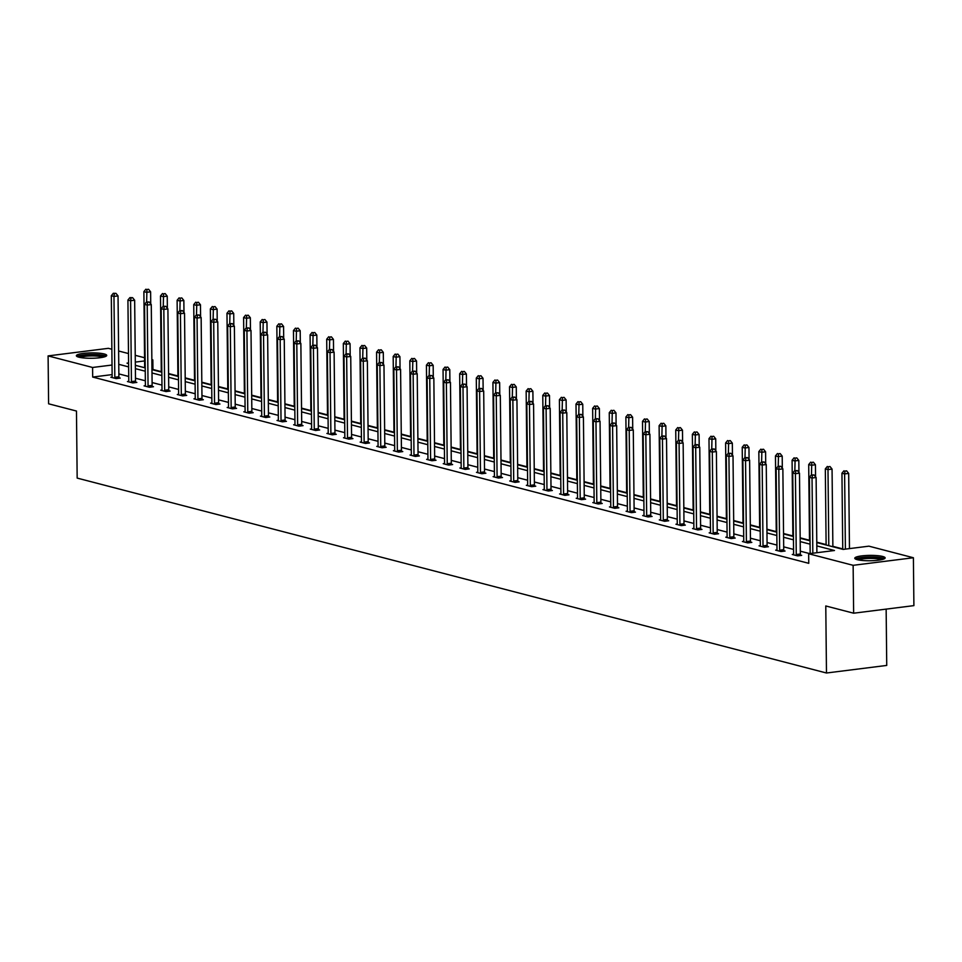 <?xml version="1.0" encoding="UTF-8"?>
<svg xmlns="http://www.w3.org/2000/svg" width="962" height="962" viewBox="0 0 962 962"><rect width="100%" height="100%" fill="white"/><g stroke="black" fill="none" stroke-linecap="round" stroke-linejoin="round"><path stroke-width="1.44" d="M857.25 559.668A15.176 2.682 179.4 0 1 854.773 558.225A15.176 2.682 179.4 0 1 865.608 555.543A15.176 2.682 179.4 0 1 882.659 556.469A15.176 2.682 179.4 0 1 885.136 557.912A15.176 2.682 179.4 0 1 874.302 560.593A15.176 2.682 179.4 0 1 857.25 559.668M78.848 357.179A15.176 2.682 179.4 0 1 76.371 355.736A15.176 2.682 179.4 0 1 87.193 353.054A15.176 2.682 179.4 0 1 104.257 353.98A15.176 2.682 179.4 0 1 106.722 355.423A15.176 2.682 179.4 0 1 95.899 358.104A15.176 2.682 179.4 0 1 78.848 357.179M886.146 609.114L886.736 665.427L826.478 673.003L77.164 478.09L76.467 411.039L48.605 403.799L48.1 355.904L108.357 348.328L111.869 349.242M118.615 350.998L128.487 353.559M135.233 355.315L144.565 357.744M151.852 359.644L152.838 359.896L151.864 360.016M161.291 371.645L152.946 369.48L152.838 359.896M842.736 548.905L832.876 546.344M826.117 544.588L816.786 542.159M809.499 540.259L800.168 537.83M792.88 535.942L783.549 533.513M776.262 531.613L766.918 529.184M759.631 527.296L750.3 524.867M743.013 522.967L733.681 520.538M726.394 518.65L717.063 516.221M709.776 514.321L700.444 511.892M693.157 510.004L683.826 507.575M676.526 505.675L667.195 503.246M659.908 501.346L650.577 498.929M643.289 497.029L633.958 494.6M626.671 492.7L617.339 490.271M610.052 488.383L600.721 485.954M593.434 484.054L584.09 481.625M576.803 479.737L567.472 477.308M560.185 475.408L550.853 472.979M543.566 471.091L534.235 468.662M526.948 466.762L517.616 464.333M510.329 462.445L500.998 460.016M493.698 458.116L484.367 455.687M477.08 453.787L467.748 451.37M460.461 449.47L451.13 447.041M443.843 445.141L434.511 442.712M427.224 440.824L417.893 438.395M410.606 436.495L401.262 434.066M393.975 432.178L384.644 429.749M377.357 427.849L368.025 425.42M360.738 423.533L351.407 421.103M344.119 419.204L334.788 416.774M327.501 414.887L318.169 412.457M310.87 410.558L301.539 408.128M294.252 406.229L284.92 403.812M277.633 401.912L268.302 399.483M261.015 397.583L251.683 395.154M244.396 393.266L235.065 390.837M227.778 388.937L218.446 386.508M211.147 384.62L201.816 382.191M194.528 380.291L185.197 377.862M177.91 375.974L168.578 373.545M816.786 542.568L843.109 549.41L868.914 546.163L913.395 557.744L853.138 565.319L808.657 553.751L834.475 550.505L816.822 545.911M853.138 565.319L853.643 613.203L913.9 605.627L913.395 557.744M793.566 554.316L792.279 554.485L797.606 555.868L801.683 555.363L800.48 555.05M760.329 545.67L759.042 545.839L764.369 547.222L768.434 546.705L767.243 546.404M727.08 537.024L725.793 537.193L731.12 538.576L735.196 538.059L734.006 537.758M693.842 528.378L692.556 528.547L697.883 529.93L701.947 529.413L700.757 529.1M660.605 519.733L659.307 519.901L664.634 521.284L668.71 520.767L667.52 520.454M627.356 511.087L626.07 511.243L631.397 512.638L635.473 512.121L634.283 511.808M594.119 502.441L592.832 502.597L598.16 503.992L602.224 503.475L601.034 503.162M560.882 493.795L559.583 493.951L564.91 495.346L568.987 494.829L567.796 494.516M527.633 485.149L526.346 485.305L531.673 486.688L535.75 486.183L534.559 485.87M494.396 476.503L493.109 476.659L498.436 478.042L502.501 477.537L501.31 477.224M461.159 467.857L459.86 468.013L465.187 469.396L469.264 468.891L468.073 468.578M427.91 459.199L426.623 459.367L431.95 460.75L436.026 460.245L434.824 459.932M394.673 450.553L393.386 450.721L398.713 452.104L402.777 451.587L401.587 451.286M361.435 441.907L360.137 442.075L365.464 443.458L369.54 442.941L368.35 442.64M328.186 433.261L326.9 433.429L332.227 434.812L336.291 434.295L335.101 433.994M294.949 424.615L293.663 424.783L298.99 426.166L303.054 425.649L301.864 425.336M261.7 415.969L260.413 416.125L265.74 417.52L269.817 417.003L268.626 416.69M228.463 407.323L227.176 407.479L232.503 408.874L236.568 408.357L235.377 408.044M195.226 398.677L193.927 398.833L199.254 400.228L203.331 399.711L202.14 399.398M161.977 390.031L160.69 390.187L166.017 391.57L170.094 391.065L168.903 390.752M128.74 381.385L127.453 381.541L132.78 382.924L136.844 382.419L135.654 382.106M809.727 553.619L800.3 551.166M793.554 549.41L783.681 546.837M776.935 545.081L767.063 542.52M760.317 540.764L750.444 538.191M743.686 536.435L733.826 533.874M727.068 532.118L717.207 529.545M710.449 527.789L700.577 525.228M693.83 523.472L683.958 520.899M677.212 519.143L667.339 516.582M660.593 514.826L650.721 512.253M643.963 510.497L634.102 507.936M627.344 506.18L617.472 503.607M610.726 501.851L600.853 499.278M594.107 497.522L584.235 494.961M577.489 493.205L567.616 490.632M560.858 488.876L550.998 486.315M544.239 484.559L534.379 481.986M527.621 480.23L517.748 477.669M511.002 475.913L501.13 473.34M494.384 471.584L484.511 469.023M477.765 467.267L467.893 464.694M461.135 462.938L451.274 460.377M444.516 458.621L434.644 456.048M427.898 454.292L418.025 451.719M411.279 449.963L401.407 447.402M394.66 445.647L384.788 443.073M378.03 441.317L368.169 438.756M361.411 437.001L351.551 434.427M344.793 432.672L334.92 430.11M328.174 428.355L318.302 425.781M311.556 424.026L301.683 421.464M294.937 419.709L285.065 417.135M278.307 415.38L268.446 412.818M261.688 411.063L251.816 408.489M245.07 406.734L235.197 404.16M228.451 402.405L218.578 399.843M211.832 398.088L201.96 395.514M195.202 393.759L185.341 391.197M178.583 389.442L168.723 386.868M161.965 385.113L152.092 382.551M145.346 380.796L135.474 378.222M128.728 376.467L118.855 373.905M112.133 374.603L92.677 377.056L808.753 563.323L808.657 553.751M112.121 377.056L110.834 377.224L116.161 378.607L120.226 378.09L119.035 377.777M145.358 385.702L144.072 385.87L149.399 387.253L153.475 386.736L152.273 386.435M178.607 394.348L177.309 394.516L182.636 395.899L186.712 395.382L185.522 395.081M211.844 402.994L210.558 403.162L215.885 404.545L219.949 404.028L218.759 403.727M245.082 411.64L243.795 411.808L249.122 413.191L253.198 412.686L251.996 412.373M278.331 420.298L277.032 420.454L282.359 421.837L286.435 421.332L285.245 421.019M311.568 428.944L310.281 429.1L315.608 430.483L319.673 429.978L318.482 429.665M344.805 437.59L343.518 437.746L348.845 439.129L352.922 438.624L351.731 438.311M378.054 446.236L376.755 446.392L382.082 447.787L386.159 447.27L384.968 446.957M411.291 454.882L410.004 455.038L415.331 456.433L419.396 455.916L418.205 455.603M444.528 463.528L443.241 463.684L448.569 465.079L452.645 464.562L451.455 464.249M477.777 472.174L476.479 472.342L481.818 473.725L485.882 473.208L484.692 472.895M511.014 480.82L509.728 480.988L515.055 482.371L519.119 481.854L517.929 481.541M544.251 489.466L542.965 489.634L548.292 491.017L552.368 490.5L551.178 490.199M577.501 498.112L576.214 498.28L581.541 499.663L585.605 499.146L584.415 498.845M610.738 506.758L609.451 506.926L614.778 508.309L618.855 507.804L617.652 507.491M643.987 515.404L642.688 515.572L648.015 516.955L652.092 516.45L650.901 516.137M677.224 524.062L675.937 524.218L681.264 525.601L685.329 525.096L684.138 524.783M710.461 532.707L709.174 532.864L714.501 534.247L718.578 533.742L717.375 533.429M743.71 541.353L742.411 541.51L747.739 542.905L751.815 542.388L750.625 542.075M776.947 549.999L775.661 550.156L780.988 551.551L785.052 551.034L783.862 550.721M853.643 613.203L825.781 605.964L826.478 673.003M92.677 377.056L92.58 367.472L48.1 355.904M128.583 362.951L127.032 363.143L128.595 363.552M135.341 365.307L145.214 367.869M151.96 369.636L161.832 372.198M168.578 373.953L178.451 376.527M185.209 378.282L195.07 380.844M201.828 382.599L211.688 385.173M218.446 386.928L228.319 389.49M235.065 391.245L244.937 393.819M251.683 395.574L261.556 398.136M268.302 399.891L278.174 402.465M284.932 404.22L294.793 406.782M301.551 408.537L311.411 411.111M318.169 412.866L328.042 415.428M334.788 417.183L344.661 419.757M351.407 421.512L361.279 424.086M368.025 425.841L377.898 428.403M384.656 430.158L394.516 432.732M401.274 434.487L411.147 437.049M417.893 438.804L427.765 441.378M434.511 443.133L444.384 445.695M451.13 447.45L461.002 450.024M467.76 451.779L477.621 454.341M484.379 456.096L494.24 458.67M500.998 460.425L510.87 462.987M517.616 464.742L527.489 467.316M534.235 469.071L544.107 471.645M550.853 473.4L560.726 475.962M567.484 477.717L577.344 480.291M584.102 482.046L593.975 484.607M600.721 486.363L610.593 488.936M617.339 490.692L627.212 493.253M633.958 495.009L643.831 497.582M650.589 499.338L660.449 501.899M667.207 503.655L677.068 506.228M683.826 507.984L693.698 510.545M700.444 512.301L710.317 514.874M717.063 516.63L726.935 519.203M733.681 520.959L743.554 523.52M750.312 525.276L760.172 527.849M766.93 529.605L776.803 532.166M783.549 533.922L793.422 536.495M800.168 538.251L810.04 540.812M144.601 360.93L135.305 362.097M112.025 365.031L92.58 367.472M810.076 544.155L800.204 541.594M793.458 539.826L783.585 537.265M776.827 535.509L766.967 532.936M760.208 531.18L750.348 528.619M743.59 526.863L733.717 524.29M726.971 522.534L717.099 519.973M710.353 518.217L700.48 515.644M693.734 513.888L683.862 511.327M677.104 509.571L667.243 506.998M660.485 505.242L650.613 502.681M643.867 500.925L633.994 498.352M627.248 496.596L617.376 494.035M610.63 492.267L600.757 489.706M593.999 487.95L584.138 485.377M577.38 483.621L567.52 481.06M560.762 479.304L550.889 476.731M544.143 474.975L534.271 472.414M527.525 470.658L517.652 468.085M510.906 466.329L501.034 463.768M494.276 462.013L484.415 459.439M477.657 457.684L467.785 455.122M461.038 453.367L451.166 450.793M444.42 449.038L434.547 446.476M427.801 444.709L417.929 442.147M411.171 440.392L401.31 437.818M394.552 436.063L384.692 433.501M377.934 431.746L368.061 429.172M361.315 427.417L351.443 424.855M344.697 423.1L334.824 420.526M328.078 418.771L318.206 416.209M311.447 414.454L301.587 411.88M294.829 410.125L284.956 407.563M278.21 405.808L268.338 403.234M261.592 401.479L251.719 398.917M244.973 397.162L235.101 394.588M228.343 392.833L218.482 390.259M211.724 388.504L201.864 385.942M195.106 384.187L185.233 381.613M178.487 379.858L168.615 377.296M161.869 375.541L151.996 372.967M145.25 371.212L135.377 368.65M128.619 366.895L118.759 364.321M152.946 369.48L151.96 369.6M114.815 377.26L118.891 376.755L118.037 295.911L113.973 296.428L114.815 377.26A1.948 1.046 -97.2 0 0 114.899 377.994L114.959 378.294M114.358 293.578L115.993 293.374L113.3 293.302L114.358 293.578L113.973 296.428L111.303 295.731L112.145 376.575A1.948 1.046 -97.2 0 1 112.085 377.26L112.025 377.525M118.891 376.755A1.948 1.046 -97.2 0 0 118.975 377.489L119.132 378.234M118.037 295.911L115.993 293.374M113.3 293.302L111.303 295.731M150.733 303.884L150.613 291.823L146.537 292.328L143.879 291.642L144.673 367.737M146.645 301.936L146.933 289.478L148.569 289.273L146.933 289.478M143.879 291.642L145.875 289.201M148.569 289.273L150.613 291.823M131.433 381.589L135.51 381.072L134.656 300.24L130.591 300.745L131.433 381.589A1.948 1.046 -97.2 0 0 131.517 382.323L131.59 382.623M130.988 297.895L132.612 297.691L129.918 297.619L130.988 297.895L130.591 300.745L127.922 300.06L128.776 380.892A1.948 1.046 -97.2 0 1 128.704 381.589L128.643 381.854M135.51 381.072A1.948 1.046 -97.2 0 0 135.594 381.806L135.75 382.551M134.656 300.24L132.612 297.691M129.918 297.619L127.922 300.06M148.052 385.906L152.128 385.401L151.274 304.557L147.21 305.074L148.052 385.906A1.948 1.046 -97.2 0 0 148.136 386.64L148.208 386.94M147.607 302.224L149.23 302.02L146.537 301.948L147.607 302.224L147.21 305.074L144.54 304.377L145.394 385.221A1.948 1.046 -97.2 0 1 145.322 385.906L145.262 386.171M152.128 385.401A1.948 1.046 -97.2 0 0 152.212 386.135L152.381 386.88M151.274 304.557L149.23 302.02M146.537 301.948L144.54 304.377M167.364 308.213L167.232 296.14L163.155 296.657L160.498 295.959L161.291 372.053M163.263 306.253L163.552 293.807L165.187 293.602L163.552 293.807M160.498 295.959L162.494 293.518M165.187 293.602L167.232 296.14M183.982 312.53L183.85 300.469L179.786 300.974L177.116 300.288L177.91 376.382M179.882 310.582L180.183 298.124L181.806 297.919L180.183 298.124M177.116 300.288L179.112 297.847M181.806 297.919L183.85 300.469M78.463 357.07A13.143 2.321 179.4 0 1 79.834 356.18A13.143 2.321 179.4 0 1 94.108 354.81A13.143 2.321 179.4 0 1 104.666 356.806M103.018 357.227A12.169 2.152 -0.6 0 0 92.304 355.916A12.169 2.152 -0.6 0 0 80.712 357.215A12.169 2.152 -0.6 0 0 80.123 357.467M106.048 356.229A15.079 2.67 -0.6 0 0 92.965 354.449A15.079 2.67 -0.6 0 0 78.102 356.048A15.079 2.67 -0.6 0 0 77.056 356.529M856.865 559.559A13.143 2.321 179.4 0 1 858.236 558.669A13.143 2.321 179.4 0 1 872.51 557.299A13.143 2.321 179.4 0 1 883.068 559.283M881.42 559.704A12.169 2.152 -0.6 0 0 870.706 558.405A12.169 2.152 -0.6 0 0 859.126 559.692A12.169 2.152 -0.6 0 0 858.525 559.944M884.451 558.706A15.079 2.67 -0.6 0 0 871.368 556.926A15.079 2.67 -0.6 0 0 856.505 558.537A15.079 2.67 -0.6 0 0 855.458 559.018M164.67 390.235L168.747 389.718L167.905 308.886L163.829 309.403L164.67 390.235A1.948 1.046 -97.2 0 0 164.755 390.969L164.827 391.269M164.225 306.541L165.849 306.337L163.155 306.265L164.225 306.541L163.829 309.403L161.171 308.706L162.013 389.538A1.948 1.046 -97.2 0 1 161.941 390.235L161.881 390.5M168.747 389.718A1.948 1.046 -97.2 0 0 168.831 390.452L168.999 391.197M167.905 308.886L165.849 306.337M163.155 306.265L161.171 308.706M200.601 316.859L200.469 304.786L196.404 305.303L193.735 304.605L194.54 380.699M196.501 314.899L196.801 302.453L198.425 302.248L196.801 302.453M193.735 304.605L195.731 302.176M198.425 302.248L200.469 304.786M181.301 394.552L185.365 394.047L184.524 313.215L180.447 313.72L181.301 394.552A1.948 1.046 -97.2 0 0 181.385 395.286L181.445 395.586M180.844 310.87L182.479 310.666L179.786 310.594L180.844 310.87L180.447 313.72L177.79 313.023L178.631 393.867A1.948 1.046 -97.2 0 1 178.559 394.564L178.499 394.829M185.365 394.047A1.948 1.046 -97.2 0 0 185.45 394.781L185.618 395.526M184.524 313.215L182.479 310.666M179.786 310.594L177.79 313.023M217.22 321.188L217.099 309.115L213.023 309.62L210.353 308.934L211.159 385.028M213.119 319.228L213.42 306.77L215.043 306.565L213.42 306.77M210.353 308.934L212.349 306.493M215.043 306.565L217.099 309.115M197.919 398.881L201.984 398.364L201.142 317.532L197.066 318.049L197.919 398.881A1.948 1.046 -97.2 0 0 198.004 399.615L198.064 399.915M197.463 315.199L199.098 314.983L196.404 314.911L197.463 315.199L197.066 318.049L194.408 317.352L195.25 398.184A1.948 1.046 -97.2 0 1 195.19 398.881L195.13 399.146M201.984 398.364A1.948 1.046 -97.2 0 0 202.068 399.098L202.236 399.843M201.142 317.532L199.098 314.983M196.404 314.911L194.408 317.352M233.838 325.505L233.718 313.432L229.641 313.949L226.984 313.251L227.778 389.357M229.75 323.545L230.038 311.099L231.674 310.894L230.038 311.099M226.984 313.251L228.98 310.822M231.674 310.894L233.718 313.432M214.538 403.198L218.614 402.693L217.761 321.861L213.696 322.366L214.538 403.198A1.948 1.046 -97.2 0 0 214.622 403.944L214.694 404.232M214.093 319.516L215.716 319.312L213.023 319.24L214.093 319.516L213.696 322.366L211.027 321.681L211.88 402.513A1.948 1.046 -97.2 0 1 211.808 403.21L211.748 403.475M218.614 402.693A1.948 1.046 -97.2 0 0 218.699 403.427L218.855 404.172M217.761 321.861L215.716 319.312M213.023 319.24L211.027 321.681M250.457 329.834L250.336 317.761L246.26 318.266L243.602 317.58L244.396 393.674M246.368 327.874L246.657 315.416L248.292 315.211L246.657 315.416M243.602 317.58L245.599 315.139M248.292 315.211L250.336 317.761M231.157 407.527L235.233 407.01L234.379 326.178L230.315 326.695L231.157 407.527A1.948 1.046 -97.2 0 0 231.241 408.261L231.313 408.561M230.712 323.845L232.335 323.641L229.641 323.569L230.712 323.845L230.315 326.695L227.645 325.998L228.499 406.83A1.948 1.046 -97.2 0 1 228.427 407.527L228.367 407.792M235.233 407.01A1.948 1.046 -97.2 0 0 235.317 407.756L235.486 408.489M234.379 326.178L232.335 323.641M229.641 323.569L227.645 325.998M267.087 334.151L266.955 322.078L262.891 322.595L260.221 321.897L261.015 398.003M262.987 332.203L263.275 319.745L264.911 319.54L263.275 319.745M260.221 321.897L262.217 319.468M264.911 319.54L266.955 322.078M247.775 411.856L251.852 411.339L251.01 330.507L246.933 331.012L247.775 411.856A1.948 1.046 -97.2 0 0 247.859 412.59L247.931 412.878M247.33 328.162L248.954 327.958L246.26 327.886L247.33 328.162L246.933 331.012L244.264 330.327L245.118 411.159A1.948 1.046 -97.2 0 1 245.045 411.856L244.985 412.121M251.852 411.339A1.948 1.046 -97.2 0 0 251.936 412.073L252.104 412.818M251.01 330.507L248.954 327.958M246.26 327.886L244.264 330.327M283.706 338.48L283.574 326.407L279.509 326.924L276.84 326.226L277.633 402.32M279.605 336.52L279.906 324.062L281.529 323.857L279.906 324.062M276.84 326.226L278.836 323.785M281.529 323.857L283.574 326.407M264.406 416.173L268.47 415.656L267.628 334.824L263.552 335.341L264.406 416.173A1.948 1.046 -97.2 0 0 264.49 416.907L264.55 417.207M263.949 332.491L265.584 332.287L262.891 332.215L263.949 332.491L263.552 335.341L260.894 334.644L261.736 415.476A1.948 1.046 -97.2 0 1 261.664 416.173L261.604 416.438M268.47 415.656A1.948 1.046 -97.2 0 0 268.554 416.402L268.723 417.147M267.628 334.824L265.584 332.287M262.891 332.215L260.894 334.644M281.024 420.502L285.089 419.985L284.247 339.153L280.17 339.658L281.024 420.502A1.948 1.046 -97.2 0 0 281.108 421.236L281.169 421.524M280.567 336.808L282.203 336.604L279.509 336.532L280.567 336.808L280.17 339.658L277.513 338.973L278.355 419.805A1.948 1.046 -97.2 0 1 278.283 420.502L278.222 420.767M285.089 419.985A1.948 1.046 -97.2 0 0 285.173 420.719L285.341 421.464M284.247 339.153L282.203 336.604M279.509 336.532L277.513 338.973M297.643 424.819L301.707 424.314L300.865 343.47L296.801 343.987L297.643 424.819A1.948 1.046 -97.2 0 0 297.727 425.553L297.787 425.853M297.186 341.137L298.821 340.933L296.128 340.861L297.186 341.137L296.801 343.987L294.131 343.29L294.973 424.134A1.948 1.046 -97.2 0 1 294.913 424.819L294.853 425.084M301.707 424.314A1.948 1.046 -97.2 0 0 301.803 425.048L301.96 425.793M300.865 343.47L298.821 340.933M296.128 340.861L294.131 343.29M314.261 429.148L318.338 428.631L317.484 347.799L313.42 348.304L314.261 429.148A1.948 1.046 -97.2 0 0 314.346 429.882L314.418 430.182M313.816 345.454L315.44 345.25L312.746 345.178L313.816 345.454L313.42 348.304L310.75 347.619L311.604 428.451A1.948 1.046 -97.2 0 1 311.532 429.148L311.472 429.413M318.338 428.631A1.948 1.046 -97.2 0 0 318.422 429.365L318.578 430.11M317.484 347.799L315.44 345.25M312.746 345.178L310.75 347.619M330.88 433.465L334.956 432.96L334.103 352.116L330.038 352.633L330.88 433.465A1.948 1.046 -97.2 0 0 330.964 434.199L331.036 434.499M330.435 349.783L332.058 349.579L329.365 349.507L330.435 349.783L330.038 352.633L327.369 351.936L328.222 432.78A1.948 1.046 -97.2 0 1 328.15 433.465L328.09 433.73M334.956 432.96A1.948 1.046 -97.2 0 0 335.041 433.694L335.209 434.439M334.103 352.116L332.058 349.579M329.365 349.507L327.369 351.936M347.498 437.794L351.575 437.277L350.733 356.445L346.657 356.962L347.498 437.794A1.948 1.046 -97.2 0 0 347.583 438.528L347.655 438.828M347.054 354.1L348.677 353.896L345.983 353.824L347.054 354.1L346.657 356.962L343.999 356.265L344.841 437.097A1.948 1.046 -97.2 0 1 344.769 437.794L344.709 438.059M351.575 437.277A1.948 1.046 -97.2 0 0 351.659 438.011L351.827 438.756M350.733 356.445L348.677 353.896M345.983 353.824L343.999 356.265M364.129 442.111L368.193 441.606L367.352 360.774L363.275 361.279L364.129 442.111A1.948 1.046 -97.2 0 0 364.213 442.845L364.273 443.145M363.672 358.429L365.307 358.225L362.614 358.153L363.672 358.429L363.275 361.279L360.618 360.582L361.459 441.426A1.948 1.046 -97.2 0 1 361.387 442.123L361.327 442.388M368.193 441.606A1.948 1.046 -97.2 0 0 368.278 442.34L368.446 443.085M367.352 360.774L365.307 358.225M362.614 358.153L360.618 360.582M380.748 446.44L384.812 445.923L383.97 365.091L379.894 365.608L380.748 446.44A1.948 1.046 -97.2 0 0 380.832 447.174L380.892 447.474M380.291 362.758L381.926 362.542L379.232 362.47L380.291 362.758L379.894 365.608L377.236 364.911L378.078 445.743A1.948 1.046 -97.2 0 1 378.018 446.44L377.958 446.705M384.812 445.923A1.948 1.046 -97.2 0 0 384.896 446.657L385.065 447.402M383.97 365.091L381.926 362.542M379.232 362.47L377.236 364.911M397.366 450.757L401.443 450.252L400.589 369.42L396.524 369.925L397.366 450.757A1.948 1.046 -97.2 0 0 397.45 451.503L397.51 451.791M396.921 367.075L398.545 366.871L395.851 366.799L396.921 367.075L396.524 369.925L393.855 369.24L394.697 450.072A1.948 1.046 -97.2 0 1 394.636 450.769L394.576 451.034M401.443 450.252A1.948 1.046 -97.2 0 0 401.527 450.986L401.683 451.731M400.589 369.42L398.545 366.871M395.851 366.799L393.855 369.24M413.985 455.086L418.061 454.569L417.207 373.737L413.143 374.254L413.985 455.086A1.948 1.046 -97.2 0 0 414.069 455.82L414.141 456.12M413.54 371.404L415.163 371.2L412.47 371.128L413.54 371.404L413.143 374.254L410.473 373.557L411.327 454.389A1.948 1.046 -97.2 0 1 411.255 455.086L411.195 455.351M418.061 454.569A1.948 1.046 -97.2 0 0 418.145 455.303L418.302 456.048M417.207 373.737L415.163 371.2M412.47 371.128L410.473 373.557M300.324 342.797L300.192 330.724L296.128 331.241L293.458 330.543L294.264 406.649M296.224 340.849L296.524 328.391L298.148 328.186L296.524 328.391M293.458 330.543L295.454 328.114M298.148 328.186L300.192 330.724M316.943 347.126L316.823 335.053L312.746 335.57L310.089 334.872L310.882 410.966M312.842 345.166L313.143 332.708L314.766 332.503L313.143 332.708M310.089 334.872L312.073 332.431M314.766 332.503L316.823 335.053M333.561 351.443L333.441 339.382L329.365 339.887L326.707 339.201L327.501 415.295M329.473 349.495L329.762 337.037L331.397 336.832L329.762 337.037M326.707 339.201L328.703 336.76M331.397 336.832L333.441 339.382M350.192 355.772L350.06 343.699L345.983 344.216L343.326 343.518L344.119 419.612M346.092 353.812L346.38 341.366L348.016 341.149L346.38 341.366M343.326 343.518L345.322 341.077M348.016 341.149L350.06 343.699M366.811 360.089L366.678 348.028L362.614 348.533L359.944 347.847L360.738 423.941M362.71 358.141L363.011 345.683L364.634 345.478L363.011 345.683M359.944 347.847L361.94 345.406M364.634 345.478L366.678 348.028M383.429 364.418L383.297 352.345L379.232 352.862L376.563 352.164L377.369 428.258M379.329 362.458L379.629 350.012L381.253 349.807L379.629 350.012M376.563 352.164L378.559 349.735M381.253 349.807L383.297 352.345M400.048 368.747L399.927 356.674L395.851 357.179L393.181 356.493L393.987 432.587M395.947 366.787L396.248 354.329L397.871 354.124L396.248 354.329M393.181 356.493L395.178 354.052M397.871 354.124L399.927 356.674M416.666 373.064L416.546 360.99L412.47 361.508L409.812 360.81L410.606 436.916M412.578 371.104L412.866 358.658L414.502 358.453L412.866 358.658M409.812 360.81L411.808 358.381M414.502 358.453L416.546 360.99M433.285 377.393L433.165 365.32L429.088 365.825L426.431 365.139L427.224 441.233M429.196 375.433L429.485 362.975L431.12 362.77L429.485 362.975M426.431 365.139L428.427 362.698M431.12 362.77L433.165 365.32M449.915 381.71L449.783 369.636L445.719 370.154L443.049 369.456L443.843 445.562M445.815 379.762L446.103 367.304L447.739 367.099L446.103 367.304M443.049 369.456L445.045 367.027M447.739 367.099L449.783 369.636M430.603 459.415L434.68 458.898L433.838 378.066L429.761 378.571L430.603 459.415A1.948 1.046 -97.2 0 0 430.687 460.149L430.76 460.437M430.158 375.721L431.782 375.517L429.088 375.445L430.158 375.721L429.761 378.571L427.092 377.886L427.946 458.718A1.948 1.046 -97.2 0 1 427.874 459.415L427.813 459.68M434.68 458.898A1.948 1.046 -97.2 0 0 434.764 459.632L434.932 460.377M433.838 378.066L431.782 375.517M429.088 375.445L427.092 377.886M466.534 386.039L466.402 373.965L462.337 374.471L459.668 373.785L460.461 449.879M462.433 384.078L462.734 371.621L464.357 371.416L462.734 371.621M459.668 373.785L461.664 371.344M464.357 371.416L466.402 373.965M447.234 463.732L451.298 463.215L450.457 382.383L446.38 382.9L447.234 463.732A1.948 1.046 -97.2 0 0 447.318 464.466L447.378 464.766M446.777 380.05L448.412 379.846L445.707 379.774L446.777 380.05L446.38 382.9L443.722 382.203L444.564 463.035A1.948 1.046 -97.2 0 1 444.492 463.732L444.432 463.997M451.298 463.215A1.948 1.046 -97.2 0 0 451.382 463.961L451.551 464.706M450.457 382.383L448.412 379.846M445.707 379.774L443.722 382.203M483.152 390.356L483.02 378.282L478.956 378.8L476.286 378.102L477.092 454.208M479.052 388.407L479.353 375.95L480.976 375.745L479.353 375.95M476.286 378.102L478.282 375.673M480.976 375.745L483.02 378.282M463.852 468.061L467.917 467.544L467.075 386.712L462.999 387.217L463.852 468.061A1.948 1.046 -97.2 0 0 463.937 468.795L463.997 469.083M463.395 384.367L465.031 384.163L462.337 384.091L463.395 384.367L462.999 387.217L460.341 386.532L461.183 467.364A1.948 1.046 -97.2 0 1 461.111 468.061L461.051 468.326M467.917 467.544A1.948 1.046 -97.2 0 0 468.001 468.278L468.169 469.023M467.075 386.712L465.031 384.163M462.337 384.091L460.341 386.532M499.771 394.685L499.651 382.611L495.574 383.129L492.917 382.431L493.71 458.525M495.67 392.724L495.971 380.267L497.594 380.062L495.971 380.267M492.917 382.431L494.901 379.99M497.594 380.062L499.651 382.611M480.471 472.378L484.535 471.873L483.694 391.029L479.617 391.546L480.471 472.378A1.948 1.046 -97.2 0 0 480.555 473.112L480.615 473.412M480.014 388.696L481.649 388.492L478.956 388.42L480.014 388.696L479.617 391.546L476.96 390.849L477.801 471.693A1.948 1.046 -97.2 0 1 477.741 472.378L477.681 472.643M484.535 471.873A1.948 1.046 -97.2 0 0 484.632 472.607L484.788 473.352M483.694 391.029L481.649 388.492M478.956 388.42L476.96 390.849M516.39 399.002L516.269 386.94L512.193 387.445L509.535 386.76L510.329 462.854M512.301 397.053L512.59 384.596L514.225 384.391L512.59 384.596M509.535 386.76L511.531 384.319M514.225 384.391L516.269 386.94M497.089 476.707L501.166 476.19L500.312 395.358L496.248 395.863L497.089 476.707A1.948 1.046 -97.2 0 0 497.174 477.441L497.246 477.741M496.645 393.013L498.268 392.809L495.574 392.736L496.645 393.013L496.248 395.863L493.578 395.178L494.432 476.01A1.948 1.046 -97.2 0 1 494.36 476.707L494.3 476.972M501.166 476.19A1.948 1.046 -97.2 0 0 501.25 476.924L501.406 477.669M500.312 395.358L498.268 392.809M495.574 392.736L493.578 395.178M533.02 403.331L532.888 391.257L528.811 391.774L526.154 391.077L526.948 467.171M528.92 401.37L529.208 388.925L530.844 388.708L529.208 388.925M526.154 391.077L528.15 388.636M530.844 388.708L532.888 391.257M513.708 481.024L517.784 480.519L516.931 399.675L512.866 400.192L513.708 481.024A1.948 1.046 -97.2 0 0 513.792 481.758L513.864 482.058M513.263 397.342L514.886 397.138L512.193 397.065L513.263 397.342L512.866 400.192L510.197 399.495L511.05 480.339A1.948 1.046 -97.2 0 1 510.978 481.024L510.918 481.289M517.784 480.519A1.948 1.046 -97.2 0 0 517.869 481.253L518.037 481.998M516.931 399.675L514.886 397.138M512.193 397.065L510.197 399.495M549.639 407.647L549.506 395.586L545.442 396.091L542.772 395.406L543.566 471.5M545.538 405.699L545.839 393.242L547.462 393.037L545.839 393.242M542.772 395.406L544.769 392.965M547.462 393.037L549.506 395.586M530.327 485.353L534.403 484.836L533.561 404.004L529.485 404.521L530.327 485.353A1.948 1.046 -97.2 0 0 530.411 486.087L530.483 486.387M529.882 401.659L531.505 401.455L528.811 401.382L529.882 401.659L529.485 404.521L526.827 403.824L527.669 484.656A1.948 1.046 -97.2 0 1 527.597 485.353L527.537 485.618M534.403 484.836A1.948 1.046 -97.2 0 0 534.487 485.569L534.656 486.315M533.561 404.004L531.505 401.455M528.811 401.382L526.827 403.824M566.257 411.976L566.125 399.903L562.061 400.42L559.391 399.723L560.197 475.817M562.157 410.016L562.457 397.571L564.081 397.366L562.457 397.571M559.391 399.723L561.387 397.294M564.081 397.366L566.125 399.903M546.957 489.67L551.022 489.165L550.18 408.321L546.103 408.838L546.957 489.67A1.948 1.046 -97.2 0 0 547.041 490.404L547.101 490.704M546.5 405.988L548.136 405.784L545.442 405.711L546.5 405.988L546.103 408.838L543.446 408.141L544.288 488.985A1.948 1.046 -97.2 0 1 544.215 489.682L544.155 489.947M551.022 489.165A1.948 1.046 -97.2 0 0 551.106 489.898L551.274 490.644M550.18 408.321L548.136 405.784M545.442 405.711L543.446 408.141M563.576 493.999L567.64 493.482L566.798 412.65L562.722 413.167L563.576 493.999A1.948 1.046 -97.2 0 0 563.66 494.733L563.72 495.033M563.119 410.305L564.754 410.101L562.061 410.028L563.119 410.305L562.722 413.167L560.064 412.47L560.906 493.302A1.948 1.046 -97.2 0 1 560.834 493.999L560.786 494.264M567.64 493.482A1.948 1.046 -97.2 0 0 567.724 494.215L567.893 494.961M566.798 412.65L564.754 410.101M562.061 410.028L560.064 412.47M580.194 498.316L584.271 497.811L583.417 416.979L579.352 417.484L580.194 498.316A1.948 1.046 -97.2 0 0 580.278 499.062L580.339 499.35M579.749 414.634L581.373 414.43L578.679 414.357L579.749 414.634L579.352 417.484L576.683 416.799L577.525 497.631A1.948 1.046 -97.2 0 1 577.465 498.328L577.404 498.593M584.271 497.811A1.948 1.046 -97.2 0 0 584.355 498.544L584.511 499.29M583.417 416.979L581.373 414.43M578.679 414.357L576.683 416.799M596.813 502.645L600.889 502.128L600.035 421.296L595.971 421.813L596.813 502.645A1.948 1.046 -97.2 0 0 596.897 503.379L596.969 503.679M596.368 418.963L597.991 418.759L595.298 418.686L596.368 418.963L595.971 421.813L593.301 421.115L594.155 501.948A1.948 1.046 -97.2 0 1 594.083 502.645L594.023 502.91M600.889 502.128A1.948 1.046 -97.2 0 0 600.973 502.861L601.13 503.607M600.035 421.296L597.991 418.759M595.298 418.686L593.301 421.115M613.431 506.974L617.508 506.457L616.666 425.625L612.59 426.13L613.431 506.974A1.948 1.046 -97.2 0 0 613.515 507.708L613.588 507.996M612.986 423.28L614.61 423.076L611.916 423.003L612.986 423.28L612.59 426.13L609.92 425.445L610.774 506.277A1.948 1.046 -97.2 0 1 610.702 506.974L610.642 507.239M617.508 506.457A1.948 1.046 -97.2 0 0 617.592 507.19L617.76 507.936M616.666 425.625L614.61 423.076M611.916 423.003L609.92 425.445M630.05 511.291L634.126 510.774L633.285 429.942L629.208 430.459L630.05 511.291A1.948 1.046 -97.2 0 0 630.146 512.024L630.206 512.325M629.605 427.609L631.228 427.405L628.535 427.332L629.605 427.609L629.208 430.459L626.551 429.761L627.392 510.594A1.948 1.046 -97.2 0 1 627.32 511.291L627.26 511.556M634.126 510.774A1.948 1.046 -97.2 0 0 634.211 511.519L634.379 512.265M633.285 429.942L631.228 427.405M628.535 427.332L626.551 429.761M646.68 515.62L650.745 515.103L649.903 434.271L645.827 434.776L646.68 515.62A1.948 1.046 -97.2 0 0 646.765 516.353L646.825 516.642M646.223 431.926L647.859 431.722L645.165 431.649L646.223 431.926L645.827 434.776L643.169 434.09L644.011 514.923A1.948 1.046 -97.2 0 1 643.939 515.62L643.879 515.885M650.745 515.103A1.948 1.046 -97.2 0 0 650.829 515.836L650.997 516.582M649.903 434.271L647.859 431.722M645.165 431.649L643.169 434.09M663.299 519.937L667.363 519.432L666.522 438.588L662.445 439.105L663.299 519.937A1.948 1.046 -97.2 0 0 663.383 520.67L663.443 520.971M662.842 436.255L664.477 436.051L661.784 435.978L662.842 436.255L662.445 439.105L659.788 438.407L660.629 519.252A1.948 1.046 -97.2 0 1 660.569 519.937L660.509 520.202M667.363 519.432A1.948 1.046 -97.2 0 0 667.448 520.165L667.616 520.911M666.522 438.588L664.477 436.051M661.784 435.978L659.788 438.407M679.918 524.266L683.994 523.749L683.14 442.917L679.076 443.422L679.918 524.266A1.948 1.046 -97.2 0 0 680.002 524.999L680.074 525.3M679.473 440.572L681.096 440.368L678.402 440.295L679.473 440.572L679.076 443.422L676.406 442.736L677.26 523.568A1.948 1.046 -97.2 0 1 677.188 524.266L677.128 524.53M683.994 523.749A1.948 1.046 -97.2 0 0 684.078 524.482L684.235 525.228M683.14 442.917L681.096 440.368M678.402 440.295L676.406 442.736M696.536 528.583L700.613 528.078L699.759 447.234L695.694 447.751L696.536 528.583A1.948 1.046 -97.2 0 0 696.62 529.316L696.692 529.617M696.091 444.901L697.715 444.697L695.021 444.624L696.091 444.901L695.694 447.751L693.025 447.053L693.879 527.897A1.948 1.046 -97.2 0 1 693.806 528.583L693.746 528.847M700.613 528.078A1.948 1.046 -97.2 0 0 700.697 528.811L700.865 529.557M699.759 447.234L697.715 444.697M695.021 444.624L693.025 447.053M582.876 416.305L582.756 404.232L578.679 404.737L576.01 404.052L576.815 480.146M578.775 414.345L579.076 401.888L580.699 401.683L579.076 401.888M576.01 404.052L578.006 401.611M580.699 401.683L582.756 404.232M599.494 420.622L599.374 408.549L595.298 409.066L592.64 408.369L593.434 484.475M595.394 418.662L595.694 406.217L597.33 406.012L595.694 406.217M592.64 408.369L594.624 405.94M597.33 406.012L599.374 408.549M616.113 424.951L615.993 412.878L611.916 413.383L609.259 412.698L610.052 488.792M612.024 422.991L612.313 410.533L613.948 410.329L612.313 410.533M609.259 412.698L611.255 410.257M613.948 410.329L615.993 412.878M632.743 429.268L632.611 417.195L628.535 417.712L625.877 417.015L626.671 493.121M628.643 427.32L628.932 414.862L630.567 414.658L628.932 414.862M625.877 417.015L627.873 414.586M630.567 414.658L632.611 417.195M649.362 433.597L649.23 421.524L645.165 422.029L642.496 421.344L643.289 497.438M645.261 431.637L645.562 419.179L647.186 418.975L645.562 419.179M642.496 421.344L644.492 418.903M647.186 418.975L649.23 421.524M665.981 437.914L665.848 425.841L661.784 426.358L659.114 425.661L659.92 501.767M661.88 435.966L662.181 423.508L663.804 423.304L662.181 423.508M659.114 425.661L661.11 423.232M663.804 423.304L665.848 425.841M682.599 442.243L682.479 430.17L678.402 430.687L675.745 429.99L676.539 506.084M678.499 440.283L678.799 427.825L680.423 427.621L678.799 427.825M675.745 429.99L677.729 427.549M680.423 427.621L682.479 430.17M699.218 446.56L699.097 434.499L695.021 435.004L692.363 434.319L693.157 510.413M695.129 444.612L695.418 432.154L697.053 431.95L695.418 432.154M692.363 434.319L694.36 431.878M697.053 431.95L699.097 434.499M715.836 450.889L715.716 438.816L711.639 439.333L708.982 438.636L709.776 514.73M711.748 448.929L712.036 436.483L713.672 436.267L712.036 436.483M708.982 438.636L710.978 436.195M713.672 436.267L715.716 438.816M732.467 455.206L732.335 443.145L728.27 443.65L725.601 442.965L726.394 519.059M728.366 453.258L728.667 440.8L730.29 440.596L728.667 440.8M725.601 442.965L727.597 440.524M730.29 440.596L732.335 443.145M713.155 532.912L717.231 532.395L716.389 451.563L712.313 452.08L713.155 532.912A1.948 1.046 -97.2 0 0 713.239 533.645L713.311 533.946M712.71 449.218L714.333 449.013L711.639 448.941L712.71 449.218L712.313 452.08L709.643 451.382L710.497 532.214A1.948 1.046 -97.2 0 1 710.425 532.912L710.365 533.176M717.231 532.395A1.948 1.046 -97.2 0 0 717.315 533.128L717.484 533.874M716.389 451.563L714.333 449.013M711.639 448.941L709.643 451.382M749.085 459.535L748.953 447.462L744.889 447.979L742.219 447.282L743.025 523.376M744.985 457.575L745.285 445.129L746.909 444.925L745.285 445.129M742.219 447.282L744.215 444.853M746.909 444.925L748.953 447.462M729.785 537.229L733.85 536.724L733.008 455.88L728.931 456.397L729.785 537.229A1.948 1.046 -97.2 0 0 729.869 537.962L729.93 538.263M729.328 453.547L730.964 453.342L728.27 453.27L729.328 453.547L728.931 456.397L726.274 455.699L727.116 536.543A1.948 1.046 -97.2 0 1 727.044 537.229L726.983 537.505M733.85 536.724A1.948 1.046 -97.2 0 0 733.934 537.457L734.102 538.203M733.008 455.88L730.964 453.342M728.27 453.27L726.274 455.699M765.704 463.864L765.584 451.791L761.507 452.296L758.838 451.611L759.643 527.705M761.603 461.904L761.904 449.446L763.527 449.242L761.904 449.446M758.838 451.611L760.834 449.17M763.527 449.242L765.584 451.791M746.404 541.558L750.468 541.041L749.626 460.209L745.55 460.726L746.404 541.558A1.948 1.046 -97.2 0 0 746.488 542.291L746.548 542.592M745.947 457.864L747.582 457.659L744.889 457.587L745.947 457.864L745.55 460.726L742.892 460.028L743.734 540.86A1.948 1.046 -97.2 0 1 743.662 541.558L743.602 541.822M750.468 541.041A1.948 1.046 -97.2 0 0 750.552 541.774L750.721 542.52M749.626 460.209L747.582 457.659M744.889 457.587L742.892 460.028M782.322 468.181L782.202 456.108L778.126 456.625L775.468 455.928L776.262 532.034M778.222 466.221L778.523 453.775L780.158 453.571L778.523 453.775M775.468 455.928L777.452 453.499M780.158 453.571L782.202 456.108M763.022 545.875L767.099 545.37L766.245 464.538L762.181 465.043L763.022 545.875A1.948 1.046 -97.2 0 0 763.106 546.62L763.167 546.909M762.565 462.193L764.201 461.988L761.507 461.916L762.565 462.193L762.181 465.043L759.511 464.357L760.353 545.189A1.948 1.046 -97.2 0 1 760.293 545.887L760.233 546.151M767.099 545.37A1.948 1.046 -97.2 0 0 767.183 546.103L767.339 546.849M766.245 464.538L764.201 461.988M761.507 461.916L759.511 464.357M798.941 472.51L798.821 460.437L794.744 460.942L792.087 460.257L792.88 536.351M794.852 470.55L795.141 458.092L796.776 457.888L795.141 458.092M792.087 460.257L794.083 457.816M796.776 457.888L798.821 460.437M779.641 550.204L783.717 549.687L782.864 468.855L778.799 469.372L779.641 550.204A1.948 1.046 -97.2 0 0 779.725 550.937L779.797 551.238M779.196 466.522L780.819 466.317L778.126 466.245L779.196 466.522L778.799 469.372L776.13 468.674L776.983 549.506A1.948 1.046 -97.2 0 1 776.911 550.204L776.851 550.468M783.717 549.687A1.948 1.046 -97.2 0 0 783.802 550.42L783.958 551.166M782.864 468.855L780.819 466.317M778.126 466.245L776.13 468.674M815.572 476.827L815.439 464.754L811.363 465.271L808.705 464.574L809.499 540.68M811.471 474.879L811.76 462.421L813.395 462.217L811.76 462.421M808.705 464.574L810.701 462.145M813.395 462.217L815.439 464.754M796.259 554.521L800.336 554.016L799.482 473.184L795.418 473.689L796.259 554.521A1.948 1.046 -97.2 0 0 796.344 555.266L796.416 555.555M795.814 470.839L797.438 470.634L794.744 470.562L795.814 470.839L795.418 473.689L792.748 473.003L793.602 553.835A1.948 1.046 -97.2 0 1 793.53 554.533L793.47 554.797M800.336 554.016A1.948 1.046 -97.2 0 0 800.42 554.749L800.588 555.495M799.482 473.184L797.438 470.634M794.744 470.562L792.748 473.003M832.876 546.753L832.058 469.083L827.993 469.588L825.324 468.903L826.117 544.997M828.787 545.694L827.993 469.588L828.39 466.738L830.014 466.534L828.39 466.738M825.324 468.903L827.32 466.462M830.014 466.534L832.058 469.083M816.894 552.717L816.113 477.501L812.036 478.018L812.83 553.222M812.433 475.168L814.056 474.963L811.363 474.891L812.433 475.168L812.036 478.018L809.379 477.32L810.172 553.559M816.113 477.501L814.056 474.963M811.363 474.891L809.379 477.32M849.47 548.617L848.676 473.4L844.612 473.917L841.942 473.22L842.748 549.326M845.394 549.122L844.612 473.917L845.009 471.067L846.632 470.863L845.009 471.067M841.942 473.22L843.939 470.791M846.632 470.863L848.676 473.4M114.899 377.994L118.975 377.489M131.517 382.323L135.594 381.806M148.136 386.64L152.212 386.135M164.755 390.969L168.831 390.452M181.385 395.286L185.45 394.781M198.004 399.615L202.068 399.098M214.622 403.944L218.699 403.427M231.241 408.261L235.317 407.756M247.859 412.59L251.936 412.073M264.49 416.907L268.554 416.402M281.108 421.236L285.173 420.719M297.727 425.553L301.803 425.048M314.346 429.882L318.422 429.365M330.964 434.199L335.041 433.694M347.583 438.528L351.659 438.011M364.213 442.845L368.278 442.34M380.832 447.174L384.896 446.657M397.45 451.503L401.527 450.986M414.069 455.82L418.145 455.303M430.687 460.149L434.764 459.632M447.318 464.466L451.382 463.961M463.937 468.795L468.001 468.278M480.555 473.112L484.632 472.607M497.174 477.441L501.25 476.924M513.792 481.758L517.869 481.253M530.411 486.087L534.487 485.569M547.041 490.404L551.106 489.898M563.66 494.733L567.724 494.215M580.278 499.062L584.355 498.544M596.897 503.379L600.973 502.861M613.515 507.708L617.592 507.19M630.146 512.024L634.211 511.519M646.765 516.353L650.829 515.836M663.383 520.67L667.448 520.165M680.002 524.999L684.078 524.482M696.62 529.316L700.697 528.811M713.239 533.645L717.315 533.128M729.869 537.962L733.934 537.457M746.488 542.291L750.552 541.774M763.106 546.62L767.183 546.103M779.725 550.937L783.802 550.42M796.344 555.266L800.42 554.749"/></g></svg>
